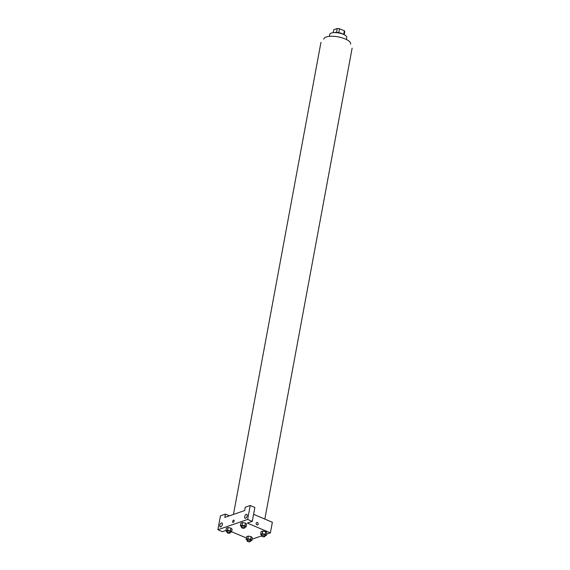 <?xml version="1.0" encoding="UTF-8"?>
<svg xmlns="http://www.w3.org/2000/svg" width="570" height="570" viewBox="0 0 570 570"><rect width="100%" height="100%" fill="white"/><g stroke="black" fill="none" stroke-linecap="round" stroke-linejoin="round"><path stroke-width="0.85" d="M333.201 32.675L333.749 29.711L337.226 28.5A5.579 1.974 -169.5 0 1 339.499 28.728L344.358 30.78A5.579 1.974 -169.5 0 1 344.736 31.671L344.173 34.713M336.507 32.404L337.226 28.5M343.674 34.471L344.358 30.78M338.772 32.64L339.499 28.728M334.262 32.604A5.764 2.038 10.5 0 1 343.204 34.264M329.396 36.359L329.752 34.414A8.65 3.057 10.5 0 1 331.334 33.067A8.65 3.057 10.5 0 1 341.131 33.53A8.65 3.057 10.5 0 1 346.76 37.57L346.403 39.508M323.753 39.131A13.694 4.845 10.5 0 1 326.247 36.993A13.694 4.845 10.5 0 1 341.758 37.734A13.694 4.845 10.5 0 1 350.678 44.118M244.658 510.542L224.801 517.425L225.414 514.111L220.455 515.836L217.875 529.751L247.651 519.427L250.237 505.505L245.271 507.229L244.658 510.542M253.579 514.311L272.36 522.248L270.394 532.85L266.568 534.176M234.099 521.023A1.261 0.62 112.9 0 1 232.888 522.441A1.261 0.62 112.9 0 1 232.802 521.03A1.261 0.62 112.9 0 1 233.871 520.111A1.261 0.62 112.9 0 1 234.099 521.023M222.336 524.486A2.159 1.069 112.9 0 1 220.248 526.908A2.159 1.069 112.9 0 1 220.106 524.5A2.159 1.069 112.9 0 1 221.937 522.925A2.159 1.069 112.9 0 1 222.336 524.486M247.152 515.879A2.159 1.069 112.9 0 1 245.071 518.301A2.159 1.069 112.9 0 1 244.929 515.893A2.159 1.069 112.9 0 1 246.753 514.318A2.159 1.069 112.9 0 1 247.152 515.879M233.871 520.111A1.261 0.62 -67.1 0 0 232.802 521.037A1.261 0.62 -67.1 0 0 232.888 522.441M250.237 505.505L254.854 507.457L252.275 521.379L247.309 523.096L270.394 532.85M252.275 521.379L247.651 519.427M217.875 529.751L222.492 531.703L225.962 530.499M229.446 515.814L225.414 514.111M227.024 531.846L225.912 530.77L226.404 528.119L228.071 527.542L230.928 528.105L232.111 529.245L231.619 531.895L230.216 532.387M247.252 540.389L246.133 539.313L246.625 536.662L248.299 536.085L251.156 536.648L252.339 537.795L251.847 540.446L250.444 540.93M261.744 535.365L260.625 534.289L261.117 531.639L262.791 531.055L265.649 531.618L266.831 532.765L266.34 535.415L264.936 535.9M241.516 526.822L240.405 525.747L240.896 523.096L242.564 522.512L245.421 523.075L246.603 524.222L246.119 526.872L244.715 527.357M246.383 537.98L231.648 531.753M264.829 536.47L265.079 535.144A1.617 0.57 -169.5 0 0 264.416 534.532A1.617 0.57 -169.5 0 0 262.806 534.218A1.617 0.57 -169.5 0 0 261.894 534.56L261.644 535.885A1.617 0.57 -169.5 0 0 263.133 536.74A1.617 0.57 -169.5 0 0 264.829 536.47A1.617 0.57 -169.5 0 0 264.166 535.857A1.617 0.57 -169.5 0 0 262.556 535.543A1.617 0.57 -169.5 0 0 261.644 535.885L252.075 539.206M256.151 523.26A1.261 1.005 -109.1 0 1 258.103 523.36A1.261 1.005 -109.1 0 1 256.507 524.521A1.261 1.005 -109.1 0 1 256.151 523.26M257.569 524.877A1.261 1.005 70.9 0 0 256.742 522.49M260.625 534.289L262.3 533.712L265.157 534.275L266.34 535.415M261.117 531.639L262.791 531.055L265.649 531.625L265.157 534.275M262.3 533.712L262.791 531.055M246.133 539.313L247.808 538.736L250.665 539.298L251.847 540.446M250.337 541.5L250.586 540.175A1.617 0.57 -169.5 0 0 249.924 539.555A1.617 0.57 -169.5 0 0 248.306 539.241A1.617 0.57 -169.5 0 0 247.401 539.583L247.152 540.909A1.617 0.57 -169.5 0 0 248.641 541.771A1.617 0.57 -169.5 0 0 250.337 541.5A1.617 0.57 -169.5 0 0 249.674 540.88A1.617 0.57 -169.5 0 0 248.064 540.567A1.617 0.57 -169.5 0 0 247.152 540.909M246.625 536.662L248.299 536.085L251.156 536.648L250.665 539.298M247.808 538.736L248.299 536.085M240.405 525.747L242.072 525.162L244.929 525.725L246.119 526.872M244.608 527.927L244.851 526.602A1.617 0.57 -169.5 0 0 244.188 525.982A1.617 0.57 -169.5 0 0 242.578 525.668A1.617 0.57 -169.5 0 0 241.666 526.01L241.423 527.336A1.617 0.57 -169.5 0 0 242.913 528.198A1.617 0.57 -169.5 0 0 244.608 527.927A1.617 0.57 -169.5 0 0 243.946 527.314A1.617 0.57 -169.5 0 0 242.328 527.001A1.617 0.57 -169.5 0 0 241.423 527.336M240.896 523.096L242.564 522.512L245.421 523.075L244.929 525.725M242.072 525.162L242.564 522.512M225.912 530.77L227.58 530.193L230.437 530.755L231.619 531.895M230.116 532.957L230.358 531.632A1.617 0.57 -169.5 0 0 229.696 531.012A1.617 0.57 -169.5 0 0 228.086 530.699A1.617 0.57 -169.5 0 0 227.173 531.041L226.924 532.366A1.617 0.57 -169.5 0 0 228.413 533.221A1.617 0.57 -169.5 0 0 230.116 532.957A1.617 0.57 -169.5 0 0 229.446 532.337A1.617 0.57 -169.5 0 0 227.836 532.024A1.617 0.57 -169.5 0 0 226.924 532.366M226.404 528.119L228.071 527.542L230.928 528.105L230.437 530.755M227.58 530.193L228.071 527.542M264.851 519.071L352.125 48.158M233.458 514.425L320.946 42.38"/></g></svg>
